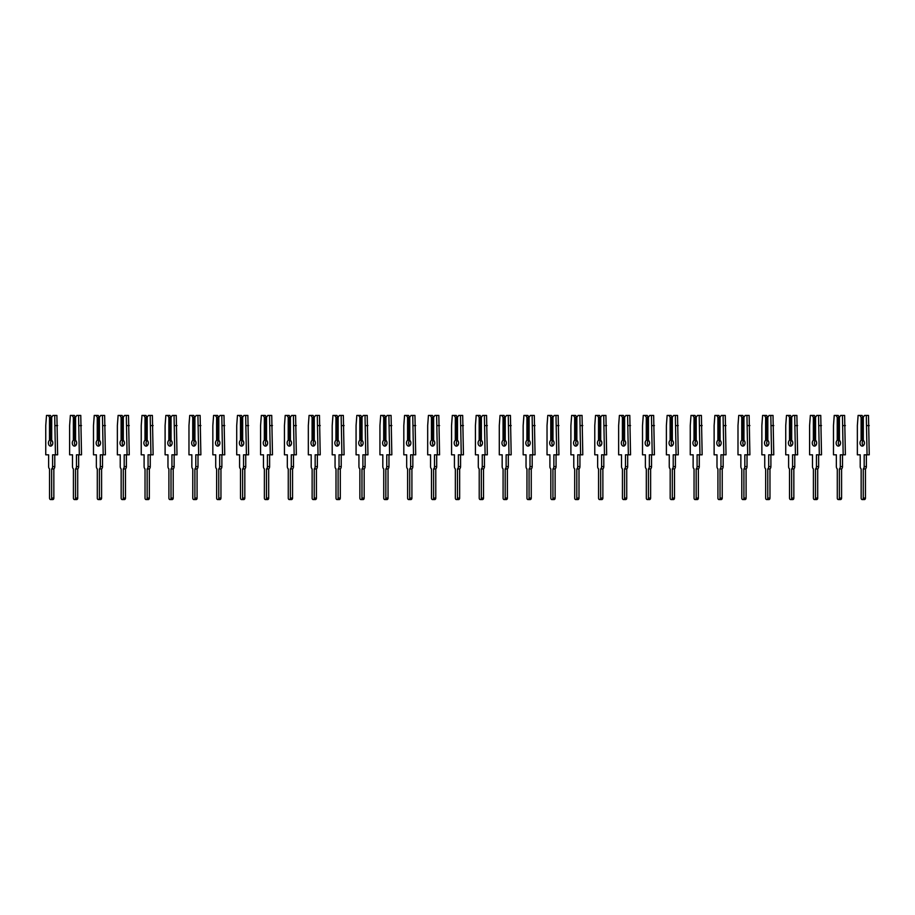 <?xml version="1.0" encoding="UTF-8"?>
<svg xmlns="http://www.w3.org/2000/svg" width="915" height="915" viewBox="0 0 915 915"><rect width="100%" height="100%" fill="white"/><g stroke="black" fill="none" stroke-linecap="round" stroke-linejoin="round"><path stroke-width="1.37" d="M54.706 415.433L55.46 454.812L57.645 454.812L56.89 415.433L52.967 415.433L51.698 417.217L50.439 415.433L48.243 415.433L49.502 417.217L49.502 440.309A3.1 2.196 -90 0 0 48.404 442.997A3.1 2.196 -90 0 0 50.6 446.097A3.1 2.196 -90 0 0 52.795 442.997A3.1 2.196 -90 0 0 51.698 440.309A3.1 2.196 -90 0 0 50.6 442.997A3.1 2.196 -90 0 0 51.698 445.685M54.786 454.812L54.786 466.57A2.802 1.979 90 0 1 53.848 468.949L51.663 468.949L51.663 498.08A1.487 1.052 90 0 1 49.547 498.08L49.547 468.949A2.802 1.979 90 0 1 48.621 466.57L48.621 454.812L45.75 454.812L45.75 425.578L46.505 415.433L48.243 415.433M55.46 454.812L52.59 454.812L52.59 466.57A2.802 1.979 90 0 1 51.663 468.949M49.502 440.309L51.698 440.024M51.698 417.881L49.502 417.217M50.439 417.881L50.439 440.024M51.698 417.217L51.698 440.309M53.848 468.949L53.848 498.08A1.487 1.052 90 0 1 52.795 499.567L50.6 499.567M57.645 425.578L55.46 425.578M78.576 415.433L79.331 454.812L81.515 454.812L80.772 415.433L76.837 415.433L75.568 417.217L74.309 415.433L72.113 415.433L73.372 417.217L73.372 440.309A3.1 2.196 -90 0 0 72.274 442.997A3.1 2.196 -90 0 0 74.47 446.097A3.1 2.196 -90 0 0 76.666 442.997A3.1 2.196 -90 0 0 75.568 440.309A3.1 2.196 -90 0 0 74.47 442.997A3.1 2.196 -90 0 0 75.568 445.685M78.656 454.812L78.656 466.57A2.802 1.979 90 0 1 77.718 468.949L75.533 468.949L75.533 498.08A1.487 1.052 90 0 1 73.417 498.08L73.417 468.949A2.802 1.979 90 0 1 72.491 466.57L72.491 454.812L69.62 454.812L69.62 425.578L70.375 415.433L72.113 415.433M79.331 454.812L76.46 454.812L76.46 466.57A2.802 1.979 90 0 1 75.533 468.949M73.372 440.309L75.568 440.024M75.568 417.881L73.372 417.217M74.309 417.881L74.309 440.024M75.568 417.217L75.568 440.309M77.718 468.949L77.718 498.08A1.487 1.052 90 0 1 76.666 499.567L74.47 499.567M81.515 425.578L79.331 425.578M102.446 415.433L103.201 454.812L105.397 454.812L104.642 415.433L100.707 415.433L99.438 417.217L98.18 415.433L95.984 415.433L97.242 417.217L97.242 440.309A3.1 2.196 -90 0 0 96.155 442.997A3.1 2.196 -90 0 0 98.34 446.097A3.1 2.196 -90 0 0 100.536 442.997A3.1 2.196 -90 0 0 99.438 440.309A3.1 2.196 -90 0 0 98.34 442.997A3.1 2.196 -90 0 0 99.438 445.685M102.526 454.812L102.526 466.57A2.802 1.979 90 0 1 101.588 468.949L99.403 468.949L99.403 498.08A1.487 1.052 90 0 1 97.287 498.08L97.287 468.949A2.802 1.979 90 0 1 96.361 466.57L96.361 454.812L93.49 454.812L93.49 425.578L94.245 415.433L95.984 415.433M103.201 454.812L100.33 454.812L100.33 466.57A2.802 1.979 90 0 1 99.403 468.949M97.242 440.309L99.438 440.024M99.438 417.881L97.242 417.217M98.18 417.881L98.18 440.024M99.438 417.217L99.438 440.309M101.588 468.949L101.588 498.08A1.487 1.052 90 0 1 100.536 499.567L98.34 499.567M105.397 425.578L103.201 425.578M126.316 415.433L127.071 454.812L129.267 454.812L128.512 415.433L124.577 415.433L123.308 417.217L122.05 415.433L119.854 415.433L121.112 417.217L121.112 440.309A3.1 2.196 -90 0 0 120.025 442.997A3.1 2.196 -90 0 0 122.21 446.097A3.1 2.196 -90 0 0 124.406 442.997A3.1 2.196 -90 0 0 123.308 440.309A3.1 2.196 -90 0 0 122.21 442.997A3.1 2.196 -90 0 0 123.308 445.685M126.396 454.812L126.396 466.57A2.802 1.979 90 0 1 125.469 468.949L123.273 468.949L123.273 498.08A1.487 1.052 90 0 1 121.157 498.08L121.157 468.949A2.802 1.979 90 0 1 120.231 466.57L120.231 454.812L117.36 454.812L117.36 425.578L118.115 415.433L119.854 415.433M127.071 454.812L124.2 454.812L124.2 466.57A2.802 1.979 90 0 1 123.273 468.949M121.112 440.309L123.308 440.024M123.308 417.881L121.112 417.217M122.05 417.881L122.05 440.024M123.308 417.217L123.308 440.309M125.469 468.949L125.469 498.08A1.487 1.052 90 0 1 124.406 499.567L122.21 499.567M129.267 425.578L127.071 425.578M150.186 415.433L150.941 454.812L153.137 454.812L152.382 415.433L148.447 415.433L147.178 417.217L145.92 415.433L143.724 415.433L144.993 417.217L144.993 440.309A3.1 2.196 -90 0 0 143.895 442.997A3.1 2.196 -90 0 0 146.08 446.097A3.1 2.196 -90 0 0 148.276 442.997A3.1 2.196 -90 0 0 147.178 440.309A3.1 2.196 -90 0 0 146.08 442.997A3.1 2.196 -90 0 0 147.178 445.685M150.266 454.812L150.266 466.57A2.802 1.979 90 0 1 149.339 468.949L147.143 468.949L147.143 498.08A1.487 1.052 90 0 1 145.028 498.08L145.028 468.949A2.802 1.979 90 0 1 144.101 466.57L144.101 454.812L141.23 454.812L141.23 425.578L141.985 415.433L143.724 415.433M150.941 454.812L148.07 454.812L148.07 466.57A2.802 1.979 90 0 1 147.143 468.949M144.993 440.309L147.178 440.024M147.178 417.881L144.993 417.217M145.92 417.881L145.92 440.024M147.178 417.217L147.178 440.309M149.339 468.949L149.339 498.08A1.487 1.052 90 0 1 148.276 499.567L146.08 499.567M153.137 425.578L150.941 425.578M174.056 415.433L174.811 454.812L177.007 454.812L176.252 415.433L172.317 415.433L171.048 417.217L169.79 415.433L167.594 415.433L168.863 417.217L168.863 440.309A3.1 2.196 -90 0 0 167.765 442.997A3.1 2.196 -90 0 0 169.961 446.097A3.1 2.196 -90 0 0 172.146 442.997A3.1 2.196 -90 0 0 171.048 440.309A3.1 2.196 -90 0 0 169.961 442.997A3.1 2.196 -90 0 0 171.048 445.685M174.136 454.812L174.136 466.57A2.802 1.979 90 0 1 173.209 468.949L171.014 468.949L171.014 498.08A1.487 1.052 90 0 1 168.898 498.08L168.898 468.949A2.802 1.979 90 0 1 167.971 466.57L167.971 454.812L165.1 454.812L165.1 425.578L165.855 415.433L167.594 415.433M174.811 454.812L171.94 454.812L171.94 466.57A2.802 1.979 90 0 1 171.014 468.949M168.863 440.309L171.048 440.024M171.048 417.881L168.863 417.217M169.79 417.881L169.79 440.024M171.048 417.217L171.048 440.309M173.209 468.949L173.209 498.08A1.487 1.052 90 0 1 172.146 499.567L169.961 499.567M177.007 425.578L174.811 425.578M197.926 415.433L198.681 454.812L200.877 454.812L200.122 415.433L196.187 415.433L194.918 417.217L193.66 415.433L191.464 415.433L192.733 417.217L192.733 440.309A3.1 2.196 -90 0 0 191.635 442.997A3.1 2.196 -90 0 0 193.831 446.097A3.1 2.196 -90 0 0 196.016 442.997A3.1 2.196 -90 0 0 194.918 440.309A3.1 2.196 -90 0 0 193.831 442.997A3.1 2.196 -90 0 0 194.918 445.685M198.006 454.812L198.006 466.57A2.802 1.979 90 0 1 197.08 468.949L194.884 468.949L194.884 498.08A1.487 1.052 90 0 1 192.768 498.08L192.768 468.949A2.802 1.979 90 0 1 191.841 466.57L191.841 454.812L188.97 454.812L188.97 425.578L189.725 415.433L191.464 415.433M198.681 454.812L195.81 454.812L195.81 466.57A2.802 1.979 90 0 1 194.884 468.949M192.733 440.309L194.918 440.024M194.918 417.881L192.733 417.217M193.66 417.881L193.66 440.024M194.918 417.217L194.918 440.309M197.08 468.949L197.08 498.08A1.487 1.052 90 0 1 196.016 499.567L193.831 499.567M200.877 425.578L198.681 425.578M221.796 415.433L222.551 454.812L224.747 454.812L223.992 415.433L220.058 415.433L218.799 417.217L217.53 415.433L215.334 415.433L216.603 417.217L216.603 440.309A3.1 2.196 -90 0 0 215.505 442.997A3.1 2.196 -90 0 0 217.701 446.097A3.1 2.196 -90 0 0 219.886 442.997A3.1 2.196 -90 0 0 218.799 440.309A3.1 2.196 -90 0 0 217.701 442.997A3.1 2.196 -90 0 0 218.799 445.685M221.876 454.812L221.876 466.57A2.802 1.979 90 0 1 220.95 468.949L218.754 468.949L218.754 498.08A1.487 1.052 90 0 1 216.638 498.08L216.638 468.949A2.802 1.979 90 0 1 215.711 466.57L215.711 454.812L212.84 454.812L212.84 425.578L213.595 415.433L215.334 415.433M222.551 454.812L219.68 454.812L219.68 466.57A2.802 1.979 90 0 1 218.754 468.949M216.603 440.309L218.799 440.024M218.799 417.881L216.603 417.217M217.53 417.881L217.53 440.024M218.799 417.217L218.799 440.309M220.95 468.949L220.95 498.08A1.487 1.052 90 0 1 219.886 499.567L217.701 499.567M224.747 425.578L222.551 425.578M245.666 415.433L246.421 454.812L248.617 454.812L247.862 415.433L243.928 415.433L242.669 417.217L241.4 415.433L239.204 415.433L240.473 417.217L240.473 440.309A3.1 2.196 -90 0 0 239.375 442.997A3.1 2.196 -90 0 0 241.571 446.097A3.1 2.196 -90 0 0 243.767 442.997A3.1 2.196 -90 0 0 242.669 440.309A3.1 2.196 -90 0 0 241.571 442.997A3.1 2.196 -90 0 0 242.669 445.685M245.746 454.812L245.746 466.57A2.802 1.979 90 0 1 244.82 468.949L242.624 468.949L242.624 498.08A1.487 1.052 90 0 1 240.508 498.08L240.508 468.949A2.802 1.979 90 0 1 239.581 466.57L239.581 454.812L236.711 454.812L236.711 425.578L237.465 415.433L239.204 415.433M246.421 454.812L243.55 454.812L243.55 466.57A2.802 1.979 90 0 1 242.624 468.949M240.473 440.309L242.669 440.024M242.669 417.881L240.473 417.217M241.4 417.881L241.4 440.024M242.669 417.217L242.669 440.309M244.82 468.949L244.82 498.08A1.487 1.052 90 0 1 243.767 499.567L241.571 499.567M248.617 425.578L246.421 425.578M269.536 415.433L270.291 454.812L272.487 454.812L271.732 415.433L267.798 415.433L266.539 417.217L265.27 415.433L263.074 415.433L264.344 417.217L264.344 440.309A3.1 2.196 -90 0 0 263.245 442.997A3.1 2.196 -90 0 0 265.442 446.097A3.1 2.196 -90 0 0 267.637 442.997A3.1 2.196 -90 0 0 266.539 440.309A3.1 2.196 -90 0 0 265.442 442.997A3.1 2.196 -90 0 0 266.539 445.685M269.616 454.812L269.616 466.57A2.802 1.979 90 0 1 268.69 468.949L266.494 468.949L266.494 498.08A1.487 1.052 90 0 1 264.378 498.08L264.378 468.949A2.802 1.979 90 0 1 263.451 466.57L263.451 454.812L260.581 454.812L260.581 425.578L261.335 415.433L263.074 415.433M270.291 454.812L267.42 454.812L267.42 466.57A2.802 1.979 90 0 1 266.494 468.949M264.344 440.309L266.539 440.024M266.539 417.881L264.344 417.217M265.27 417.881L265.27 440.024M266.539 417.217L266.539 440.309M268.69 468.949L268.69 498.08A1.487 1.052 90 0 1 267.637 499.567L265.442 499.567M272.487 425.578L270.291 425.578M293.406 415.433L294.161 454.812L296.357 454.812L295.602 415.433L291.668 415.433L290.41 417.217L289.14 415.433L286.944 415.433L288.214 417.217L288.214 440.309A3.1 2.196 -90 0 0 287.116 442.997A3.1 2.196 -90 0 0 289.312 446.097A3.1 2.196 -90 0 0 291.508 442.997A3.1 2.196 -90 0 0 290.41 440.309A3.1 2.196 -90 0 0 289.312 442.997A3.1 2.196 -90 0 0 290.41 445.685M293.486 454.812L293.486 466.57A2.802 1.979 90 0 1 292.56 468.949L290.364 468.949L290.364 498.08A1.487 1.052 90 0 1 288.259 498.08L288.259 468.949A2.802 1.979 90 0 1 287.321 466.57L287.321 454.812L284.451 454.812L284.451 425.578L285.206 415.433L286.944 415.433M294.161 454.812L291.29 454.812L291.29 466.57A2.802 1.979 90 0 1 290.364 468.949M288.214 440.309L290.41 440.024M290.41 417.881L288.214 417.217M289.14 417.881L289.14 440.024M290.41 417.217L290.41 440.309M292.56 468.949L292.56 498.08A1.487 1.052 90 0 1 291.508 499.567L289.312 499.567M296.357 425.578L294.161 425.578M317.276 415.433L318.031 454.812L320.227 454.812L319.472 415.433L315.538 415.433L314.28 417.217L313.01 415.433L310.814 415.433L312.084 417.217L312.084 440.309A3.1 2.196 -90 0 0 310.986 442.997A3.1 2.196 -90 0 0 313.182 446.097A3.1 2.196 -90 0 0 315.378 442.997A3.1 2.196 -90 0 0 314.28 440.309A3.1 2.196 -90 0 0 313.182 442.997A3.1 2.196 -90 0 0 314.28 445.685M317.356 454.812L317.356 466.57A2.802 1.979 90 0 1 316.43 468.949L314.234 468.949L314.234 498.08A1.487 1.052 90 0 1 312.129 498.08L312.129 468.949A2.802 1.979 90 0 1 311.192 466.57L311.192 454.812L308.332 454.812L308.332 425.578L309.076 415.433L310.814 415.433M318.031 454.812L315.16 454.812L315.16 466.57A2.802 1.979 90 0 1 314.234 468.949M312.084 440.309L314.28 440.024M314.28 417.881L312.084 417.217M313.01 417.881L313.01 440.024M314.28 417.217L314.28 440.309M316.43 468.949L316.43 498.08A1.487 1.052 90 0 1 315.378 499.567L313.182 499.567M320.227 425.578L318.031 425.578M341.146 415.433L341.901 454.812L344.097 454.812L343.342 415.433L339.408 415.433L338.15 417.217L336.88 415.433L334.684 415.433L335.954 417.217L335.954 440.309A3.1 2.196 -90 0 0 334.856 442.997A3.1 2.196 -90 0 0 337.052 446.097A3.1 2.196 -90 0 0 339.248 442.997A3.1 2.196 -90 0 0 338.15 440.309A3.1 2.196 -90 0 0 337.052 442.997A3.1 2.196 -90 0 0 338.15 445.685M341.226 454.812L341.226 466.57A2.802 1.979 90 0 1 340.3 468.949L338.104 468.949L338.104 498.08A1.487 1.052 90 0 1 335.999 498.08L335.999 468.949A2.802 1.979 90 0 1 335.062 466.57L335.062 454.812L332.202 454.812L332.202 425.578L332.946 415.433L334.684 415.433M341.901 454.812L339.03 454.812L339.03 466.57A2.802 1.979 90 0 1 338.104 468.949M335.954 440.309L338.15 440.024M338.15 417.881L335.954 417.217M336.88 417.881L336.88 440.024M338.15 417.217L338.15 440.309M340.3 468.949L340.3 498.08A1.487 1.052 90 0 1 339.248 499.567L337.052 499.567M344.097 425.578L341.901 425.578M365.016 415.433L365.771 454.812L367.967 454.812L367.212 415.433L363.278 415.433L362.02 417.217L360.75 415.433L358.554 415.433L359.824 417.217L359.824 440.309A3.1 2.196 -90 0 0 358.726 442.997A3.1 2.196 -90 0 0 360.922 446.097A3.1 2.196 -90 0 0 363.118 442.997A3.1 2.196 -90 0 0 362.02 440.309A3.1 2.196 -90 0 0 360.922 442.997A3.1 2.196 -90 0 0 362.02 445.685M365.096 454.812L365.096 466.57A2.802 1.979 90 0 1 364.17 468.949L361.974 468.949L361.974 498.08A1.487 1.052 90 0 1 359.87 498.08L359.87 468.949A2.802 1.979 90 0 1 358.932 466.57L358.932 454.812L356.072 454.812L356.072 425.578L356.827 415.433L358.554 415.433M365.771 454.812L362.9 454.812L362.9 466.57A2.802 1.979 90 0 1 361.974 468.949M359.824 440.309L362.02 440.024M362.02 417.881L359.824 417.217M360.75 417.881L360.75 440.024M362.02 417.217L362.02 440.309M364.17 468.949L364.17 498.08A1.487 1.052 90 0 1 363.118 499.567L360.922 499.567M367.967 425.578L365.771 425.578M388.886 415.433L389.641 454.812L391.837 454.812L391.082 415.433L387.159 415.433L385.89 417.217L384.62 415.433L382.424 415.433L383.694 417.217L383.694 440.309A3.1 2.196 -90 0 0 382.596 442.997A3.1 2.196 -90 0 0 384.792 446.097A3.1 2.196 -90 0 0 386.988 442.997A3.1 2.196 -90 0 0 385.89 440.309A3.1 2.196 -90 0 0 384.792 442.997A3.1 2.196 -90 0 0 385.89 445.685M388.966 454.812L388.966 466.57A2.802 1.979 90 0 1 388.04 468.949L385.844 468.949L385.844 498.08A1.487 1.052 90 0 1 383.74 498.08L383.74 468.949A2.802 1.979 90 0 1 382.813 466.57L382.813 454.812L379.942 454.812L379.942 425.578L380.697 415.433L382.424 415.433M389.641 454.812L386.771 454.812L386.771 466.57A2.802 1.979 90 0 1 385.844 468.949M383.694 440.309L385.89 440.024M385.89 417.881L383.694 417.217M384.62 417.881L384.62 440.024M385.89 417.217L385.89 440.309M388.04 468.949L388.04 498.08A1.487 1.052 90 0 1 386.988 499.567L384.792 499.567M391.837 425.578L389.641 425.578M412.757 415.433L413.511 454.812L415.707 454.812L414.953 415.433L411.029 415.433L409.76 417.217L408.49 415.433L406.294 415.433L407.564 417.217L407.564 440.309A3.1 2.196 -90 0 0 406.466 442.997A3.1 2.196 -90 0 0 408.662 446.097A3.1 2.196 -90 0 0 410.858 442.997A3.1 2.196 -90 0 0 409.76 440.309A3.1 2.196 -90 0 0 408.662 442.997A3.1 2.196 -90 0 0 409.76 445.685M412.837 454.812L412.837 466.57A2.802 1.979 90 0 1 411.91 468.949L409.714 468.949L409.714 498.08A1.487 1.052 90 0 1 407.61 498.08L407.61 468.949A2.802 1.979 90 0 1 406.683 466.57L406.683 454.812L403.812 454.812L403.812 425.578L404.567 415.433L406.294 415.433M413.511 454.812L410.641 454.812L410.641 466.57A2.802 1.979 90 0 1 409.714 468.949M407.564 440.309L409.76 440.024M409.76 417.881L407.564 417.217M408.49 417.881L408.49 440.024M409.76 417.217L409.76 440.309M411.91 468.949L411.91 498.08A1.487 1.052 90 0 1 410.858 499.567L408.662 499.567M415.707 425.578L413.511 425.578M436.627 415.433L437.381 454.812L439.577 454.812L438.823 415.433L434.9 415.433L433.63 417.217L432.36 415.433L430.164 415.433L431.434 417.217L431.434 440.309A3.1 2.196 -90 0 0 430.336 442.997A3.1 2.196 -90 0 0 432.532 446.097A3.1 2.196 -90 0 0 434.728 442.997A3.1 2.196 -90 0 0 433.63 440.309A3.1 2.196 -90 0 0 432.532 442.997A3.1 2.196 -90 0 0 433.63 445.685M436.707 454.812L436.707 466.57A2.802 1.979 90 0 1 435.78 468.949L433.584 468.949L433.584 498.08A1.487 1.052 90 0 1 431.48 498.08L431.48 468.949A2.802 1.979 90 0 1 430.553 466.57L430.553 454.812L427.682 454.812L427.682 425.578L428.437 415.433L430.164 415.433M437.381 454.812L434.511 454.812L434.511 466.57A2.802 1.979 90 0 1 433.584 468.949M431.434 440.309L433.63 440.024M433.63 417.881L431.434 417.217M432.36 417.881L432.36 440.024M433.63 417.217L433.63 440.309M435.78 468.949L435.78 498.08A1.487 1.052 90 0 1 434.728 499.567L432.532 499.567M439.577 425.578L437.381 425.578M460.497 415.433L461.251 454.812L463.447 454.812L462.693 415.433L458.77 415.433L457.5 417.217L456.23 415.433L454.034 415.433L455.304 417.217L455.304 440.309A3.1 2.196 -90 0 0 454.206 442.997A3.1 2.196 -90 0 0 456.402 446.097A3.1 2.196 -90 0 0 458.598 442.997A3.1 2.196 -90 0 0 457.5 440.309A3.1 2.196 -90 0 0 456.402 442.997A3.1 2.196 -90 0 0 457.5 445.685M460.577 454.812L460.577 466.57A2.802 1.979 90 0 1 459.65 468.949L457.454 468.949L457.454 498.08A1.487 1.052 90 0 1 455.35 498.08L455.35 468.949A2.802 1.979 90 0 1 454.423 466.57L454.423 454.812L451.553 454.812L451.553 425.578L452.307 415.433L454.034 415.433M461.251 454.812L458.381 454.812L458.381 466.57A2.802 1.979 90 0 1 457.454 468.949M455.304 440.309L457.5 440.024M457.5 417.881L455.304 417.217M456.23 417.881L456.23 440.024M457.5 417.217L457.5 440.309M459.65 468.949L459.65 498.08A1.487 1.052 90 0 1 458.598 499.567L456.402 499.567M463.447 425.578L461.251 425.578M484.367 415.433L485.122 454.812L487.318 454.812L486.563 415.433L482.64 415.433L481.37 417.217L480.101 415.433L477.916 415.433L479.174 417.217L479.174 440.309A3.1 2.196 -90 0 0 478.076 442.997A3.1 2.196 -90 0 0 480.272 446.097A3.1 2.196 -90 0 0 482.468 442.997A3.1 2.196 -90 0 0 481.37 440.309A3.1 2.196 -90 0 0 480.272 442.997A3.1 2.196 -90 0 0 481.37 445.685M484.447 454.812L484.447 466.57A2.802 1.979 90 0 1 483.52 468.949L481.324 468.949L481.324 498.08A1.487 1.052 90 0 1 479.22 498.08L479.22 468.949A2.802 1.979 90 0 1 478.293 466.57L478.293 454.812L475.423 454.812L475.423 425.578L476.177 415.433L477.916 415.433M485.122 454.812L482.262 454.812L482.262 466.57A2.802 1.979 90 0 1 481.324 468.949M479.174 440.309L481.37 440.024M481.37 417.881L479.174 417.217M480.101 417.881L480.101 440.024M481.37 417.217L481.37 440.309M483.52 468.949L483.52 498.08A1.487 1.052 90 0 1 482.468 499.567L480.272 499.567M487.318 425.578L485.122 425.578M508.248 415.433L508.992 454.812L511.188 454.812L510.433 415.433L506.51 415.433L505.24 417.217L503.971 415.433L501.786 415.433L503.044 417.217L503.044 440.309A3.1 2.196 -90 0 0 501.946 442.997A3.1 2.196 -90 0 0 504.142 446.097A3.1 2.196 -90 0 0 506.338 442.997A3.1 2.196 -90 0 0 505.24 440.309A3.1 2.196 -90 0 0 504.142 442.997A3.1 2.196 -90 0 0 505.24 445.685M508.317 454.812L508.317 466.57A2.802 1.979 90 0 1 507.39 468.949L505.194 468.949L505.194 498.08A1.487 1.052 90 0 1 503.09 498.08L503.09 468.949A2.802 1.979 90 0 1 502.163 466.57L502.163 454.812L499.293 454.812L499.293 425.578L500.048 415.433L501.786 415.433M508.992 454.812L506.132 454.812L506.132 466.57A2.802 1.979 90 0 1 505.194 468.949M503.044 440.309L505.24 440.024M505.24 417.881L503.044 417.217M503.971 417.881L503.971 440.024M505.24 417.217L505.24 440.309M507.39 468.949L507.39 498.08A1.487 1.052 90 0 1 506.338 499.567L504.142 499.567M511.188 425.578L508.992 425.578M532.118 415.433L532.862 454.812L535.058 454.812L534.303 415.433L530.38 415.433L529.11 417.217L527.841 415.433L525.656 415.433L526.914 417.217L526.914 440.309A3.1 2.196 -90 0 0 525.816 442.997A3.1 2.196 -90 0 0 528.012 446.097A3.1 2.196 -90 0 0 530.208 442.997A3.1 2.196 -90 0 0 529.11 440.309A3.1 2.196 -90 0 0 528.012 442.997A3.1 2.196 -90 0 0 529.11 445.685M532.187 454.812L532.187 466.57A2.802 1.979 90 0 1 531.26 468.949L529.064 468.949L529.064 498.08A1.487 1.052 90 0 1 526.96 498.08L526.96 468.949A2.802 1.979 90 0 1 526.034 466.57L526.034 454.812L523.163 454.812L523.163 425.578L523.918 415.433L525.656 415.433M532.862 454.812L530.002 454.812L530.002 466.57A2.802 1.979 90 0 1 529.064 468.949M526.914 440.309L529.11 440.024M529.11 417.881L526.914 417.217M527.841 417.881L527.841 440.024M529.11 417.217L529.11 440.309M531.26 468.949L531.26 498.08A1.487 1.052 90 0 1 530.208 499.567L528.012 499.567M535.058 425.578L532.862 425.578M555.988 415.433L556.743 454.812L558.928 454.812L558.173 415.433L554.25 415.433L552.98 417.217L551.722 415.433L549.526 415.433L550.784 417.217L550.784 440.309A3.1 2.196 -90 0 0 549.686 442.997A3.1 2.196 -90 0 0 551.882 446.097A3.1 2.196 -90 0 0 554.078 442.997A3.1 2.196 -90 0 0 552.98 440.309A3.1 2.196 -90 0 0 551.882 442.997A3.1 2.196 -90 0 0 552.98 445.685M556.068 454.812L556.068 466.57A2.802 1.979 90 0 1 555.13 468.949L552.935 468.949L552.935 498.08A1.487 1.052 90 0 1 550.83 498.08L550.83 468.949A2.802 1.979 90 0 1 549.904 466.57L549.904 454.812L547.033 454.812L547.033 425.578L547.788 415.433L549.526 415.433M556.743 454.812L553.872 454.812L553.872 466.57A2.802 1.979 90 0 1 552.935 468.949M550.784 440.309L552.98 440.024M552.98 417.881L550.784 417.217M551.722 417.881L551.722 440.024M552.98 417.217L552.98 440.309M555.13 468.949L555.13 498.08A1.487 1.052 90 0 1 554.078 499.567L551.882 499.567M558.928 425.578L556.743 425.578M579.858 415.433L580.613 454.812L582.798 454.812L582.054 415.433L578.12 415.433L576.85 417.217L575.592 415.433L573.396 415.433L574.654 417.217L574.654 440.309A3.1 2.196 -90 0 0 573.556 442.997A3.1 2.196 -90 0 0 575.752 446.097A3.1 2.196 -90 0 0 577.948 442.997A3.1 2.196 -90 0 0 576.85 440.309A3.1 2.196 -90 0 0 575.752 442.997A3.1 2.196 -90 0 0 576.85 445.685M579.938 454.812L579.938 466.57A2.802 1.979 90 0 1 579.001 468.949L576.816 468.949L576.816 498.08A1.487 1.052 90 0 1 574.7 498.08L574.7 468.949A2.802 1.979 90 0 1 573.774 466.57L573.774 454.812L570.903 454.812L570.903 425.578L571.658 415.433L573.396 415.433M580.613 454.812L577.742 454.812L577.742 466.57A2.802 1.979 90 0 1 576.816 468.949M574.654 440.309L576.85 440.024M576.85 417.881L574.654 417.217M575.592 417.881L575.592 440.024M576.85 417.217L576.85 440.309M579.001 468.949L579.001 498.08A1.487 1.052 90 0 1 577.948 499.567L575.752 499.567M582.798 425.578L580.613 425.578M603.728 415.433L604.483 454.812L606.668 454.812L605.924 415.433L601.99 415.433L600.72 417.217L599.462 415.433L597.266 415.433L598.524 417.217L598.524 440.309A3.1 2.196 -90 0 0 597.438 442.997A3.1 2.196 -90 0 0 599.622 446.097A3.1 2.196 -90 0 0 601.818 442.997A3.1 2.196 -90 0 0 600.72 440.309A3.1 2.196 -90 0 0 599.622 442.997A3.1 2.196 -90 0 0 600.72 445.685M603.808 454.812L603.808 466.57A2.802 1.979 90 0 1 602.871 468.949L600.686 468.949L600.686 498.08A1.487 1.052 90 0 1 598.57 498.08L598.57 468.949A2.802 1.979 90 0 1 597.644 466.57L597.644 454.812L594.773 454.812L594.773 425.578L595.528 415.433L597.266 415.433M604.483 454.812L601.613 454.812L601.613 466.57A2.802 1.979 90 0 1 600.686 468.949M598.524 440.309L600.72 440.024M600.72 417.881L598.524 417.217M599.462 417.881L599.462 440.024M600.72 417.217L600.72 440.309M602.871 468.949L602.871 498.08A1.487 1.052 90 0 1 601.818 499.567L599.622 499.567M606.668 425.578L604.483 425.578M627.599 415.433L628.353 454.812L630.549 454.812L629.794 415.433L625.86 415.433L624.59 417.217L623.332 415.433L621.136 415.433L622.394 417.217L622.394 440.309A3.1 2.196 -90 0 0 621.308 442.997A3.1 2.196 -90 0 0 623.492 446.097A3.1 2.196 -90 0 0 625.688 442.997A3.1 2.196 -90 0 0 624.59 440.309A3.1 2.196 -90 0 0 623.492 442.997A3.1 2.196 -90 0 0 624.59 445.685M627.679 454.812L627.679 466.57A2.802 1.979 90 0 1 626.741 468.949L624.556 468.949L624.556 498.08A1.487 1.052 90 0 1 622.44 498.08L622.44 468.949A2.802 1.979 90 0 1 621.514 466.57L621.514 454.812L618.643 454.812L618.643 425.578L619.398 415.433L621.136 415.433M628.353 454.812L625.483 454.812L625.483 466.57A2.802 1.979 90 0 1 624.556 468.949M622.394 440.309L624.59 440.024M624.59 417.881L622.394 417.217M623.332 417.881L623.332 440.024M624.59 417.217L624.59 440.309M626.741 468.949L626.741 498.08A1.487 1.052 90 0 1 625.688 499.567L623.492 499.567M630.549 425.578L628.353 425.578M651.469 415.433L652.223 454.812L654.419 454.812L653.665 415.433L649.73 415.433L648.461 417.217L647.202 415.433L645.006 415.433L646.276 417.217L646.276 440.309A3.1 2.196 -90 0 0 645.178 442.997A3.1 2.196 -90 0 0 647.363 446.097A3.1 2.196 -90 0 0 649.558 442.997A3.1 2.196 -90 0 0 648.461 440.309A3.1 2.196 -90 0 0 647.363 442.997A3.1 2.196 -90 0 0 648.461 445.685M651.549 454.812L651.549 466.57A2.802 1.979 90 0 1 650.622 468.949L648.426 468.949L648.426 498.08A1.487 1.052 90 0 1 646.31 498.08L646.31 468.949A2.802 1.979 90 0 1 645.384 466.57L645.384 454.812L642.513 454.812L642.513 425.578L643.268 415.433L645.006 415.433M652.223 454.812L649.353 454.812L649.353 466.57A2.802 1.979 90 0 1 648.426 468.949M646.276 440.309L648.461 440.024M648.461 417.881L646.276 417.217M647.202 417.881L647.202 440.024M648.461 417.217L648.461 440.309M650.622 468.949L650.622 498.08A1.487 1.052 90 0 1 649.558 499.567L647.363 499.567M654.419 425.578L652.223 425.578M675.339 415.433L676.094 454.812L678.289 454.812L677.535 415.433L673.6 415.433L672.331 417.217L671.072 415.433L668.876 415.433L670.146 417.217L670.146 440.309A3.1 2.196 -90 0 0 669.048 442.997A3.1 2.196 -90 0 0 671.233 446.097A3.1 2.196 -90 0 0 673.429 442.997A3.1 2.196 -90 0 0 672.331 440.309A3.1 2.196 -90 0 0 671.233 442.997A3.1 2.196 -90 0 0 672.331 445.685M675.419 454.812L675.419 466.57A2.802 1.979 90 0 1 674.492 468.949L672.296 468.949L672.296 498.08A1.487 1.052 90 0 1 670.18 498.08L670.18 468.949A2.802 1.979 90 0 1 669.254 466.57L669.254 454.812L666.383 454.812L666.383 425.578L667.138 415.433L668.876 415.433M676.094 454.812L673.223 454.812L673.223 466.57A2.802 1.979 90 0 1 672.296 468.949M670.146 440.309L672.331 440.024M672.331 417.881L670.146 417.217M671.072 417.881L671.072 440.024M672.331 417.217L672.331 440.309M674.492 468.949L674.492 498.08A1.487 1.052 90 0 1 673.429 499.567L671.233 499.567M678.289 425.578L676.094 425.578M699.209 415.433L699.964 454.812L702.16 454.812L701.405 415.433L697.47 415.433L696.201 417.217L694.943 415.433L692.746 415.433L694.016 417.217L694.016 440.309A3.1 2.196 -90 0 0 692.918 442.997A3.1 2.196 -90 0 0 695.114 446.097A3.1 2.196 -90 0 0 697.299 442.997A3.1 2.196 -90 0 0 696.201 440.309A3.1 2.196 -90 0 0 695.114 442.997A3.1 2.196 -90 0 0 696.201 445.685M699.289 454.812L699.289 466.57A2.802 1.979 90 0 1 698.362 468.949L696.166 468.949L696.166 498.08A1.487 1.052 90 0 1 694.05 498.08L694.05 468.949A2.802 1.979 90 0 1 693.124 466.57L693.124 454.812L690.253 454.812L690.253 425.578L691.008 415.433L692.746 415.433M699.964 454.812L697.093 454.812L697.093 466.57A2.802 1.979 90 0 1 696.166 468.949M694.016 440.309L696.201 440.024M696.201 417.881L694.016 417.217M694.943 417.881L694.943 440.024M696.201 417.217L696.201 440.309M698.362 468.949L698.362 498.08A1.487 1.052 90 0 1 697.299 499.567L695.114 499.567M702.16 425.578L699.964 425.578M723.079 415.433L723.834 454.812L726.03 454.812L725.275 415.433L721.34 415.433L720.082 417.217L718.813 415.433L716.617 415.433L717.886 417.217L717.886 440.309A3.1 2.196 -90 0 0 716.788 442.997A3.1 2.196 -90 0 0 718.984 446.097A3.1 2.196 -90 0 0 721.169 442.997A3.1 2.196 -90 0 0 720.082 440.309A3.1 2.196 -90 0 0 718.984 442.997A3.1 2.196 -90 0 0 720.082 445.685M723.159 454.812L723.159 466.57A2.802 1.979 90 0 1 722.232 468.949L720.036 468.949L720.036 498.08A1.487 1.052 90 0 1 717.92 498.08L717.92 468.949A2.802 1.979 90 0 1 716.994 466.57L716.994 454.812L714.123 454.812L714.123 425.578L714.878 415.433L716.617 415.433M723.834 454.812L720.963 454.812L720.963 466.57A2.802 1.979 90 0 1 720.036 468.949M717.886 440.309L720.082 440.024M720.082 417.881L717.886 417.217M718.813 417.881L718.813 440.024M720.082 417.217L720.082 440.309M722.232 468.949L722.232 498.08A1.487 1.052 90 0 1 721.169 499.567L718.984 499.567M726.03 425.578L723.834 425.578M746.949 415.433L747.704 454.812L749.9 454.812L749.145 415.433L745.21 415.433L743.952 417.217L742.683 415.433L740.487 415.433L741.756 417.217L741.756 440.309A3.1 2.196 -90 0 0 740.658 442.997A3.1 2.196 -90 0 0 742.854 446.097A3.1 2.196 -90 0 0 745.039 442.997A3.1 2.196 -90 0 0 743.952 440.309A3.1 2.196 -90 0 0 742.854 442.997A3.1 2.196 -90 0 0 743.952 445.685M747.029 454.812L747.029 466.57A2.802 1.979 90 0 1 746.102 468.949L743.906 468.949L743.906 498.08A1.487 1.052 90 0 1 741.79 498.08L741.79 468.949A2.802 1.979 90 0 1 740.864 466.57L740.864 454.812L737.993 454.812L737.993 425.578L738.748 415.433L740.487 415.433M747.704 454.812L744.833 454.812L744.833 466.57A2.802 1.979 90 0 1 743.906 468.949M741.756 440.309L743.952 440.024M743.952 417.881L741.756 417.217M742.683 417.881L742.683 440.024M743.952 417.217L743.952 440.309M746.102 468.949L746.102 498.08A1.487 1.052 90 0 1 745.039 499.567L742.854 499.567M749.9 425.578L747.704 425.578M770.819 415.433L771.574 454.812L773.77 454.812L773.015 415.433L769.08 415.433L767.822 417.217L766.553 415.433L764.357 415.433L765.626 417.217L765.626 440.309A3.1 2.196 -90 0 0 764.528 442.997A3.1 2.196 -90 0 0 766.724 446.097A3.1 2.196 -90 0 0 768.92 442.997A3.1 2.196 -90 0 0 767.822 440.309A3.1 2.196 -90 0 0 766.724 442.997A3.1 2.196 -90 0 0 767.822 445.685M770.899 454.812L770.899 466.57A2.802 1.979 90 0 1 769.973 468.949L767.776 468.949L767.776 498.08A1.487 1.052 90 0 1 765.661 498.08L765.661 468.949A2.802 1.979 90 0 1 764.734 466.57L764.734 454.812L761.863 454.812L761.863 425.578L762.618 415.433L764.357 415.433M771.574 454.812L768.703 454.812L768.703 466.57A2.802 1.979 90 0 1 767.776 468.949M765.626 440.309L767.822 440.024M767.822 417.881L765.626 417.217M766.553 417.881L766.553 440.024M767.822 417.217L767.822 440.309M769.973 468.949L769.973 498.08A1.487 1.052 90 0 1 768.92 499.567L766.724 499.567M773.77 425.578L771.574 425.578M794.689 415.433L795.444 454.812L797.64 454.812L796.885 415.433L792.95 415.433L791.692 417.217L790.423 415.433L788.227 415.433L789.496 417.217L789.496 440.309A3.1 2.196 -90 0 0 788.398 442.997A3.1 2.196 -90 0 0 790.594 446.097A3.1 2.196 -90 0 0 792.79 442.997A3.1 2.196 -90 0 0 791.692 440.309A3.1 2.196 -90 0 0 790.594 442.997A3.1 2.196 -90 0 0 791.692 445.685M794.769 454.812L794.769 466.57A2.802 1.979 90 0 1 793.843 468.949L791.647 468.949L791.647 498.08A1.487 1.052 90 0 1 789.531 498.08L789.531 468.949A2.802 1.979 90 0 1 788.604 466.57L788.604 454.812L785.733 454.812L785.733 425.578L786.488 415.433L788.227 415.433M795.444 454.812L792.573 454.812L792.573 466.57A2.802 1.979 90 0 1 791.647 468.949M789.496 440.309L791.692 440.024M791.692 417.881L789.496 417.217M790.423 417.881L790.423 440.024M791.692 417.217L791.692 440.309M793.843 468.949L793.843 498.08A1.487 1.052 90 0 1 792.79 499.567L790.594 499.567M797.64 425.578L795.444 425.578M818.559 415.433L819.314 454.812L821.51 454.812L820.755 415.433L816.821 415.433L815.562 417.217L814.293 415.433L812.097 415.433L813.366 417.217L813.366 440.309A3.1 2.196 -90 0 0 812.268 442.997A3.1 2.196 -90 0 0 814.464 446.097A3.1 2.196 -90 0 0 816.66 442.997A3.1 2.196 -90 0 0 815.562 440.309A3.1 2.196 -90 0 0 814.464 442.997A3.1 2.196 -90 0 0 815.562 445.685M818.639 454.812L818.639 466.57A2.802 1.979 90 0 1 817.713 468.949L815.517 468.949L815.517 498.08A1.487 1.052 90 0 1 813.412 498.08L813.412 468.949A2.802 1.979 90 0 1 812.474 466.57L812.474 454.812L809.603 454.812L809.603 425.578L810.358 415.433L812.097 415.433M819.314 454.812L816.443 454.812L816.443 466.57A2.802 1.979 90 0 1 815.517 468.949M813.366 440.309L815.562 440.024M815.562 417.881L813.366 417.217M814.293 417.881L814.293 440.024M815.562 417.217L815.562 440.309M817.713 468.949L817.713 498.08A1.487 1.052 90 0 1 816.66 499.567L814.464 499.567M821.51 425.578L819.314 425.578M842.429 415.433L843.184 454.812L845.38 454.812L844.625 415.433L840.691 415.433L839.432 417.217L838.163 415.433L835.967 415.433L837.236 417.217L837.236 440.309A3.1 2.196 -90 0 0 836.138 442.997A3.1 2.196 -90 0 0 838.334 446.097A3.1 2.196 -90 0 0 840.53 442.997A3.1 2.196 -90 0 0 839.432 440.309A3.1 2.196 -90 0 0 838.334 442.997A3.1 2.196 -90 0 0 839.432 445.685M842.509 454.812L842.509 466.57A2.802 1.979 90 0 1 841.583 468.949L839.387 468.949L839.387 498.08A1.487 1.052 90 0 1 837.282 498.08L837.282 468.949A2.802 1.979 90 0 1 836.344 466.57L836.344 454.812L833.485 454.812L833.485 425.578L834.228 415.433L835.967 415.433M843.184 454.812L840.313 454.812L840.313 466.57A2.802 1.979 90 0 1 839.387 468.949M837.236 440.309L839.432 440.024M839.432 417.881L837.236 417.217M838.163 417.881L838.163 440.024M839.432 417.217L839.432 440.309M841.583 468.949L841.583 498.08A1.487 1.052 90 0 1 840.53 499.567L838.334 499.567M845.38 425.578L843.184 425.578M866.299 415.433L867.054 454.812L869.25 454.812L868.495 415.433L864.561 415.433L863.303 417.217L862.033 415.433L859.837 415.433L861.106 417.217L861.106 440.309A3.1 2.196 -90 0 0 860.009 442.997A3.1 2.196 -90 0 0 862.205 446.097A3.1 2.196 -90 0 0 864.401 442.997A3.1 2.196 -90 0 0 863.303 440.309A3.1 2.196 -90 0 0 862.205 442.997A3.1 2.196 -90 0 0 863.303 445.685M866.379 454.812L866.379 466.57A2.802 1.979 90 0 1 865.453 468.949L863.257 468.949L863.257 498.08A1.487 1.052 90 0 1 861.152 498.08L861.152 468.949A2.802 1.979 90 0 1 860.214 466.57L860.214 454.812L857.355 454.812L857.355 425.578L858.11 415.433L859.837 415.433M867.054 454.812L864.183 454.812L864.183 466.57A2.802 1.979 90 0 1 863.257 468.949M861.106 440.309L863.303 440.024M863.303 417.881L861.106 417.217M862.033 417.881L862.033 440.024M863.303 417.217L863.303 440.309M865.453 468.949L865.453 498.08A1.487 1.052 90 0 1 864.401 499.567L862.205 499.567M869.25 425.578L867.054 425.578M54.786 466.57L52.59 466.57M53.848 498.08L51.663 498.08M78.656 466.57L76.46 466.57M77.718 498.08L75.533 498.08M102.526 466.57L100.33 466.57M101.588 498.08L99.403 498.08M126.396 466.57L124.2 466.57M125.469 498.08L123.273 498.08M150.266 466.57L148.07 466.57M149.339 498.08L147.143 498.08M174.136 466.57L171.94 466.57M173.209 498.08L171.014 498.08M198.006 466.57L195.81 466.57M197.08 498.08L194.884 498.08M221.876 466.57L219.68 466.57M220.95 498.08L218.754 498.08M245.746 466.57L243.55 466.57M244.82 498.08L242.624 498.08M269.616 466.57L267.42 466.57M268.69 498.08L266.494 498.08M293.486 466.57L291.29 466.57M292.56 498.08L290.364 498.08M317.356 466.57L315.16 466.57M316.43 498.08L314.234 498.08M341.226 466.57L339.03 466.57M340.3 498.08L338.104 498.08M365.096 466.57L362.9 466.57M364.17 498.08L361.974 498.08M388.966 466.57L386.771 466.57M388.04 498.08L385.844 498.08M412.837 466.57L410.641 466.57M411.91 498.08L409.714 498.08M436.707 466.57L434.511 466.57M435.78 498.08L433.584 498.08M460.577 466.57L458.381 466.57M459.65 498.08L457.454 498.08M484.447 466.57L482.262 466.57M483.52 498.08L481.324 498.08M508.317 466.57L506.132 466.57M507.39 498.08L505.194 498.08M532.187 466.57L530.002 466.57M531.26 498.08L529.064 498.08M556.068 466.57L553.872 466.57M555.13 498.08L552.935 498.08M579.938 466.57L577.742 466.57M579.001 498.08L576.816 498.08M603.808 466.57L601.613 466.57M602.871 498.08L600.686 498.08M627.679 466.57L625.483 466.57M626.741 498.08L624.556 498.08M651.549 466.57L649.353 466.57M650.622 498.08L648.426 498.08M675.419 466.57L673.223 466.57M674.492 498.08L672.296 498.08M699.289 466.57L697.093 466.57M698.362 498.08L696.166 498.08M723.159 466.57L720.963 466.57M722.232 498.08L720.036 498.08M747.029 466.57L744.833 466.57M746.102 498.08L743.906 498.08M770.899 466.57L768.703 466.57M769.973 498.08L767.776 498.08M794.769 466.57L792.573 466.57M793.843 498.08L791.647 498.08M818.639 466.57L816.443 466.57M817.713 498.08L815.517 498.08M842.509 466.57L840.313 466.57M841.583 498.08L839.387 498.08M866.379 466.57L864.183 466.57M865.453 498.08L863.257 498.08"/></g></svg>
